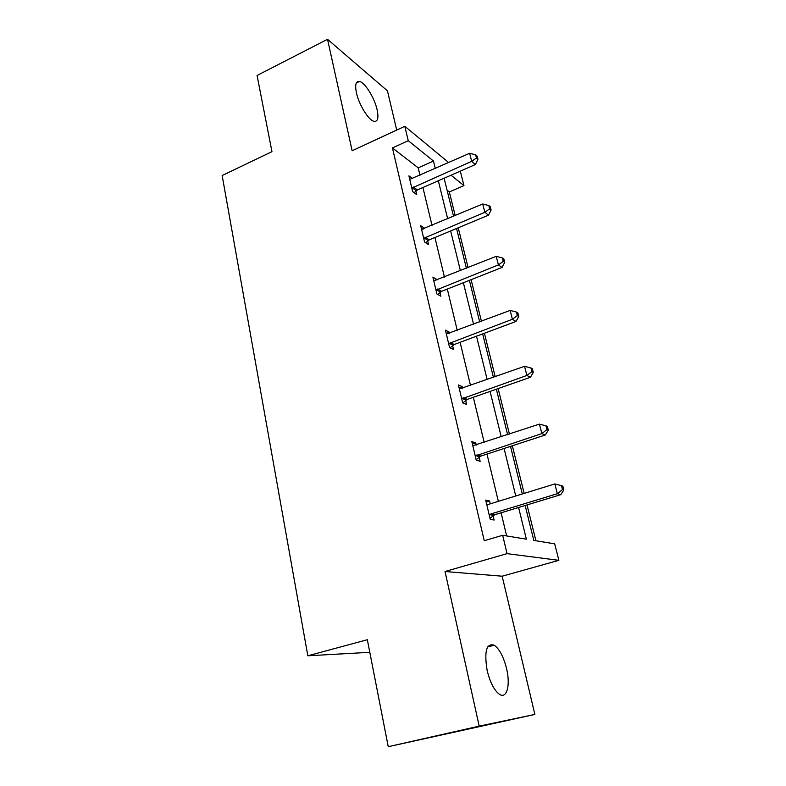 <?xml version="1.0" encoding="UTF-8"?>
<svg xmlns="http://www.w3.org/2000/svg" width="786" height="786" viewBox="0 0 786 786"><rect width="100%" height="100%" fill="white"/><g stroke="black" fill="none" stroke-linecap="round" stroke-linejoin="round"><path stroke-width="1.18" d="M487.182 670.635C484.038 651.388 486.396 642.909 494.266 645.218C499.483 649 503.58 656.801 506.577 668.601C510.605 684.989 506.872 699.432 499.405 694.274C494.207 690.383 490.13 682.503 487.182 670.635M356.441 92.876C354.83 84.76 355.852 80.958 359.516 81.459C364.999 82.491 374.558 98.014 377.103 109.735C378.813 117.998 377.771 121.869 373.969 121.329C368.614 120.287 358.937 104.705 356.441 92.876M396.714 130.063L387.449 90.871L327.526 39.3L352.138 150.765L404.81 126.3L448.708 162.574M388.245 746.7L479.185 726.136L534.853 714.435L388.245 746.7L367.337 639.725L307.827 655.789L222.153 175.524L271.956 151.659L257.071 75.476L327.526 39.3M459.505 171.495L460.616 172.409L463.956 185.624L451.036 175.199M455.202 215.61L449.327 191.941L463.956 185.624M535.914 540.758L527.023 504.926M524.154 493.392L512.334 445.78M509.436 434.088L498.137 388.579M495.2 376.74L484.402 333.244M481.435 321.278L471.109 279.678M468.102 267.594L458.228 227.793M525.156 505.496L533.802 540.414L554.7 543.853L558.866 560.33L507.058 553.649L502.667 535.276L526.374 539.186L518.583 507.491M534.853 714.435L502.175 576.207L558.866 560.33M307.827 655.789L369.803 652.311M472.406 444.002L475.746 442.891L471.836 441.585L476.228 460.134L480.128 461.303L479.136 457.167M475.746 442.891L476.267 445.102M478.733 455.448L479.008 456.607M446.222 333.431L449.415 332.223L445.446 330.159L449.563 347.53L453.522 349.475L452.598 345.604M449.415 332.223L449.671 333.284M422.789 229.227L424.735 228.451L420.707 225.69L424.568 241.99L428.576 244.613L427.712 240.978M506.656 535.934L501.095 512.806M498.344 501.36L486.986 454.082M484.196 442.469L473.329 397.274M470.509 385.513L460.115 342.303M457.265 330.415L447.322 289.071M444.434 277.065L434.933 237.5M432.015 225.386L422.917 187.51M419.979 175.298L418.191 167.85L392.44 147.925L484.245 540.719L502.667 535.276M412.552 178.589L408.907 175.858L412.65 191.666L416.678 194.594L415.843 191.067M433.744 280.749L436.878 279.502L432.88 277.094L436.869 293.925L440.858 296.214L439.964 292.461M436.878 279.502L437.006 280.032M459.103 387.822L462.365 386.653L458.425 384.963L462.679 402.913L466.609 404.476L465.656 400.477M462.365 386.653L462.748 388.274M465.194 398.522L465.509 399.848M486.161 502.067L489.57 501.006L485.699 500.132L490.248 519.31L494.099 520.057L493.077 515.773M489.57 501.006L490.248 503.855M492.734 514.299L492.96 515.272M392.44 147.925L408.248 140.684L404.81 126.3M502.175 576.207L445.043 571.51L479.185 726.136M445.043 571.51L507.058 553.649M435.316 168.509L433.479 161.032L408.248 140.684M515.763 495.986L504.091 448.482M501.222 436.81L490.071 391.408M487.173 379.599L476.503 336.192M473.575 324.245L463.376 282.734M460.409 270.669L450.653 230.946M447.666 218.783L438.323 180.76M444.11 178.235L453.532 216.307M456.558 228.49L466.403 268.272M469.399 280.347L479.696 321.936M482.663 333.893L493.431 377.378M496.359 389.208L507.618 434.687M510.517 446.379L522.307 493.972M449.327 191.941L447.067 190.192M418.191 167.85L433.479 161.032M413.338 186.98L417.366 189.937L475.422 164.529L471.708 161.326L411.805 188.109M476.463 158.006L477.937 159.303L477.112 156.109L475.638 154.803L476.463 158.006L471.708 161.326L469.645 153.309L409.742 179.385M417.366 189.937L414.084 192.708M475.422 164.529L477.937 159.303M475.638 154.803L469.645 153.309M425.255 237.205L429.264 239.858L488.509 215.177L484.844 212.279L423.703 238.325M489.658 208.85L491.112 210.019L490.258 206.718L488.794 205.539L489.658 208.85L484.844 212.279L482.712 204.006L421.561 229.325M429.264 239.858L425.757 242.766M488.509 215.177L491.112 210.019M488.794 205.539L482.712 204.006M437.566 289.022L441.545 291.351L502.028 267.456L498.403 264.902L435.965 290.142M503.276 261.345L504.72 262.377L503.836 258.977L502.392 257.926L503.276 261.345L498.403 264.902L496.202 256.354L433.764 280.848M441.545 291.351L437.763 294.436M502.028 267.456L504.72 262.377M502.392 257.926L496.202 256.354M450.26 342.529L454.22 344.504L515.999 321.464L512.403 319.263L448.639 343.629M517.345 315.579L518.77 316.463L517.856 312.946L516.431 312.042L517.345 315.579L512.403 319.263L510.134 310.431L446.36 334.03M454.22 344.504L450.103 347.805M515.999 321.464L518.77 316.463M516.431 312.042L510.134 310.431M463.376 397.785L467.306 399.386L530.422 377.27L526.885 375.453L461.726 398.875M531.886 371.631L533.291 372.368L532.348 368.732L530.943 367.976L531.886 371.631L526.885 375.453L524.537 366.325L459.378 388.962M467.306 399.386L462.787 402.953M530.422 377.27L533.291 372.368M530.943 367.976L524.537 366.325M476.935 454.888L480.826 456.096L545.346 434.972L541.859 433.577L475.245 455.968M546.928 429.598L548.314 430.178L547.331 426.405L545.946 425.825L546.928 429.598L541.859 433.577L539.422 424.126L472.818 445.721M480.826 456.096L476.129 459.712M545.346 434.972L548.314 430.178M545.946 425.825L539.422 424.126M490.955 513.936L494.797 514.712L560.782 494.669L557.353 493.716L490.955 513.936L489.226 515.007M562.491 489.59L563.847 489.983L562.835 486.092L561.479 485.679L562.491 489.59L557.353 493.716L554.837 483.94L488.676 504.337L486.711 504.406M494.797 514.712L490.002 518.308M560.782 494.669L563.847 489.983M561.479 485.679L554.837 483.94M412.218 187.726L416.256 190.674M424.126 237.942L428.134 240.585M436.397 289.749L440.386 292.078M449.081 343.246L453.041 345.211M462.168 398.492L466.098 400.094M475.697 455.585L479.598 456.784M489.688 514.614L493.549 515.39M494.266 645.218L487.693 646.898M359.516 81.459L356.294 83.041M462.974 397.952L466.894 399.563M476.129 455.271L480.02 456.479M489.766 514.555L493.628 515.331"/></g></svg>
